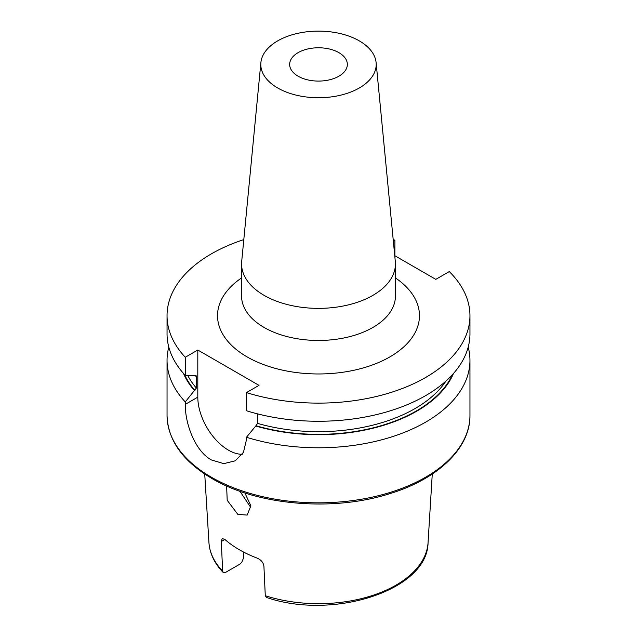 <?xml version="1.0" encoding="UTF-8"?>
<svg xmlns="http://www.w3.org/2000/svg" width="637" height="637" viewBox="0 0 637 637"><rect width="100%" height="100%" fill="white"/><g stroke="black" fill="none" stroke-linecap="round" stroke-linejoin="round"><path stroke-width="0.96" d="M298.1 76.201A28.848 16.658 180 0 1 289.652 64.425A28.848 16.658 180 0 1 307.464 49.041A28.848 16.658 180 0 1 338.9 52.648A28.848 16.658 180 0 1 347.348 64.425A28.848 16.658 180 0 1 329.536 79.816A28.848 16.658 180 0 1 298.1 76.201M250.5 507.06L239.918 491.254M226.629 485.967L227.194 500.292L237.832 514.378L247.164 515.086L250.874 505.818L244.831 492.911M432.268 474.039L428.056 542.628A109.628 63.294 180 0 1 265.287 595.722L263.917 566.134C263.296 562.503 261.09 559.843 257.308 558.171A111.849 64.576 180 0 1 239.408 549.779A111.849 64.576 180 0 1 224.869 539.443L221.286 541.514L222.655 571.11L223.149 572.44L225.482 572.464L240.308 563.904L241.877 562.009L243.461 558.155L243.461 552M359.3 40.872A57.696 33.307 180 0 1 376.109 62.577A57.696 33.307 180 0 1 342.053 94.833A57.696 33.307 180 0 1 277.7 87.978A57.696 33.307 180 0 1 260.891 62.577A57.696 33.307 180 0 1 297.909 33.307A57.696 33.307 180 0 1 359.3 40.872M376.109 62.577L395.306 261.481A76.926 44.415 180 0 1 395.426 263.957A76.926 44.415 180 0 1 347.937 304.988A76.926 44.415 180 0 1 264.1 295.361A76.926 44.415 180 0 1 241.574 263.957A76.926 44.415 180 0 1 241.694 261.481L260.891 62.577M468.203 347.085A151.455 87.444 180 0 1 469.955 360.343A151.455 87.444 180 0 1 246.471 437.261L246.471 439.705L243.453 452.31L235.252 460.814L223.794 463.648L211.404 459.946C194.795 450.892 185.041 423.183 185.271 404.376L185.271 401.931A151.455 87.444 180 0 1 167.045 360.343A151.455 87.444 180 0 1 168.797 347.085M393.196 239.608A151.455 87.444 180 0 1 394.884 240.173L393.34 241.065M394.884 255.748L394.884 240.173M185.271 401.931L196.371 388.052L196.371 376.467L194.938 375.726L185.271 375.408A151.455 87.444 180 0 1 167.045 333.828L167.045 315.673A151.455 87.444 180 0 1 243.804 239.608M469.955 333.828A151.455 87.444 180 0 1 246.471 410.746L246.471 392.599A151.455 87.444 180 0 0 469.955 315.673L469.955 333.828M185.271 375.408L185.271 357.261A151.455 87.444 180 0 1 167.045 315.673M394.749 255.668L435.796 279.364L449.284 271.577A151.455 87.444 180 0 1 469.955 315.673M185.271 357.261L197.804 350.024L259.004 385.361L246.471 392.599M194.54 390.68A138.938 80.214 180 0 1 183.536 373.505M453.464 373.505A138.938 80.214 180 0 1 255.74 426.01L246.471 437.261M257.571 413.875L257.571 423.382L255.74 426.01M195.567 375.527A136.485 78.797 180 0 0 196.371 376.467L196.148 375.758M265.287 595.722L266.338 597.402C332.888 620.486 427.785 590.388 428.056 542.628M221.286 541.514L222.186 538.552L224.869 539.443M197.804 350.024L197.804 397.138A43.276 24.986 -120 0 0 242.235 454.3M395.426 277.923A100.972 58.293 180 0 1 386.954 358.527A100.972 58.293 180 0 1 247.1 356.895A100.972 58.293 180 0 1 241.574 277.923M241.574 263.957L241.574 296.046A76.926 44.415 0 0 0 264.1 327.458A76.926 44.415 0 0 0 347.937 337.084A76.926 44.415 0 0 0 395.426 296.046L395.426 263.957M469.955 360.343L469.955 415.396A151.455 87.444 180 0 1 376.459 496.175A151.455 87.444 180 0 1 211.404 477.224A151.455 87.444 180 0 1 167.045 415.396L167.045 360.343M194.938 390.449A138.404 79.912 180 0 1 184.619 374.699M452.381 374.699A138.404 79.912 180 0 1 256.138 425.779M196.371 388.052A136.485 78.797 180 0 1 187.796 375.567M445.948 381.061A136.485 78.797 180 0 1 257.571 423.382M222.655 571.11A109.628 63.294 180 0 1 208.944 542.628L204.732 474.039M185.271 404.376L197.804 397.138M469.955 415.396C470.385 448.225 437.826 479.183 389.414 493.786C332.856 511.877 257.244 505.436 212.002 478.546C182.803 461.299 167.818 440.247 167.045 415.396M223.149 572.44C214.446 563.347 209.716 553.41 208.944 542.628"/></g></svg>
